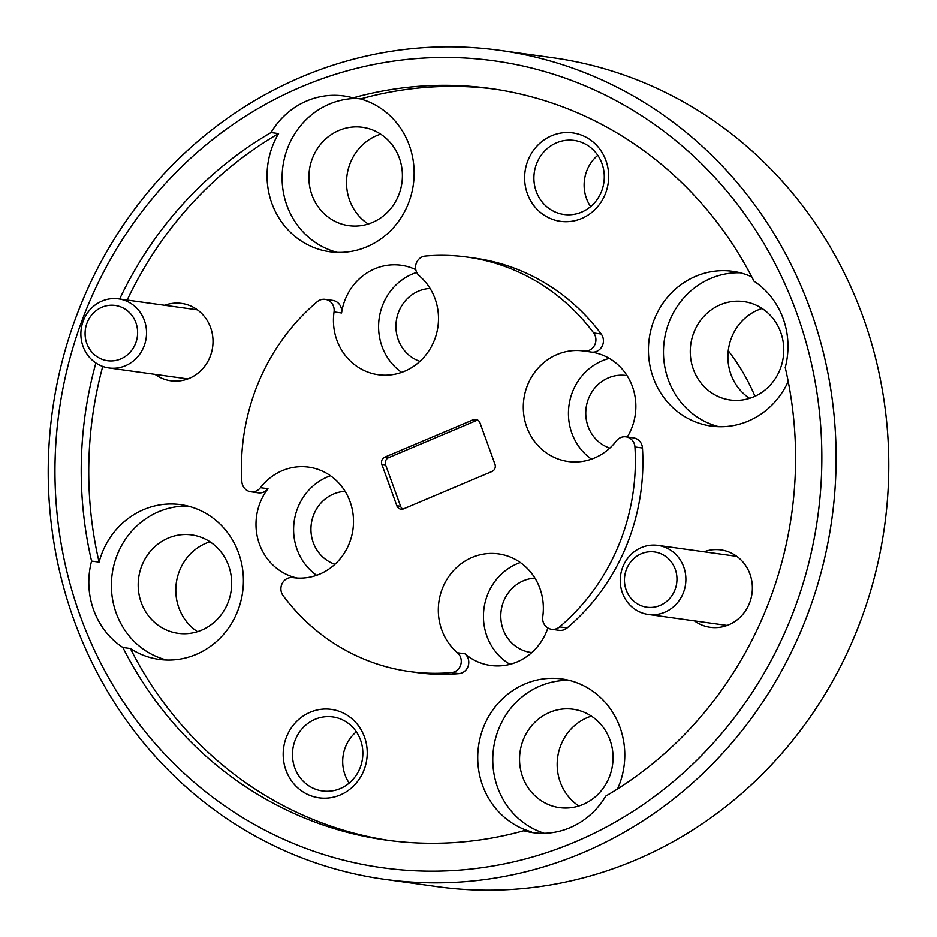 <?xml version="1.0" encoding="UTF-8"?>
<svg xmlns="http://www.w3.org/2000/svg" width="937" height="937" viewBox="0 0 937 937"><rect width="100%" height="100%" fill="white"/><g stroke="black" fill="none" stroke-linecap="round" stroke-linejoin="round"><path stroke-width="1.41" d="M136.052 323.148A27.899 26.236 -82.1 0 0 102.414 307.043A27.899 26.236 -82.1 0 0 86.661 343.012A27.899 26.236 -82.1 0 0 120.311 359.117A27.899 26.236 -82.1 0 0 136.052 323.148M82.843 345.823A34.868 32.783 97.9 0 1 118.519 298.868A34.868 32.783 97.9 0 1 144.579 320.993A34.868 32.783 97.9 0 1 108.903 367.948A34.868 32.783 97.9 0 1 82.843 345.823M675.401 569.649A27.899 26.236 -82.1 0 0 641.763 553.556A27.899 26.236 -82.1 0 0 626.021 589.525A27.899 26.236 -82.1 0 0 659.66 605.618A27.899 26.236 -82.1 0 0 675.401 569.649M622.203 592.336A34.868 32.783 97.9 0 1 657.868 545.381A34.868 32.783 97.9 0 1 683.928 567.494A34.868 32.783 97.9 0 1 648.263 614.449A34.868 32.783 97.9 0 1 622.203 592.336M754.976 396.257A206.433 194.111 -82.1 0 0 728.248 350.743M345.121 491.363A37.386 35.149 -82.1 0 0 313.251 542.558A37.386 35.149 -82.1 0 0 334.977 564.273M430.095 288.455A37.386 35.149 -82.1 0 0 398.237 339.651A37.386 35.149 -82.1 0 0 419.952 361.354M627.076 375.643A37.386 35.149 -82.1 0 0 626.115 375.491A37.386 35.149 -82.1 0 0 588.073 426.417A37.386 35.149 -82.1 0 0 609.8 448.12M534.957 578.129A37.386 35.149 -82.1 0 0 503.099 629.324A37.386 35.149 -82.1 0 0 530.834 652.457A37.386 35.149 -82.1 0 0 531.794 652.574M293.609 577.684L293 577.602A55.798 52.46 -82.1 0 0 293.304 577.649A55.798 52.46 -82.1 0 0 350.063 501.646A55.798 52.46 -82.1 0 0 308.683 467.13A55.798 52.46 -82.1 0 0 260.451 487.673L267.982 488.727A11.162 10.494 97.9 0 1 258.331 492.839L250.811 491.784A11.162 10.494 -82.1 0 0 260.451 487.673M267.982 488.727A55.798 52.46 -82.1 0 0 259.444 544.174A55.798 52.46 -82.1 0 0 297.088 578.024M330.492 475.75A55.798 52.46 -82.1 0 0 297.064 549.41A55.798 52.46 -82.1 0 0 316.636 575.306M334.052 311.927A11.162 10.494 -82.1 0 0 325.209 299.36L332.74 300.414A11.162 10.494 97.9 0 1 341.583 312.97L334.052 311.927A55.798 52.46 -82.1 0 0 336.898 340.213A55.798 52.46 -82.1 0 0 378.29 374.73A55.798 52.46 -82.1 0 0 435.049 298.739A55.798 52.46 -82.1 0 0 419.378 275.865A11.162 10.494 -82.1 0 1 416.051 263.918A11.162 10.494 -82.1 0 1 425.351 256.047A209.22 196.735 -82.1 0 1 467.235 257.089A209.22 196.735 -82.1 0 1 593.683 332.975L601.203 334.017A209.22 196.735 -82.1 0 0 474.754 258.132L467.235 257.089M416.719 272.421A55.798 52.46 -82.1 0 0 382.038 346.491A55.798 52.46 -82.1 0 0 401.622 372.387M627.286 437.017A55.798 52.46 -82.1 0 0 632.416 386.548A55.798 52.46 -82.1 0 0 591.352 352.078A11.162 10.494 97.9 0 1 591.329 352.066L583.927 351.035M593.683 332.975A11.162 10.494 -82.1 0 1 594.48 345.425A11.162 10.494 -82.1 0 1 583.868 351.035A11.162 10.494 -82.1 0 1 583.798 351.024A55.798 52.46 -82.1 0 0 583.505 350.977A55.798 52.46 -82.1 0 0 526.746 426.979A55.798 52.46 -82.1 0 0 568.127 461.496A55.798 52.46 -82.1 0 0 616.359 440.952A11.162 10.494 -82.1 0 1 625.998 436.841A11.162 10.494 -82.1 0 1 634.279 443.74A11.162 10.494 -82.1 0 1 634.946 446.961A209.22 196.735 -82.1 0 1 559.6 626.876L567.119 627.931A11.162 10.494 97.9 0 1 559.12 630.308L551.6 629.266A11.162 10.494 -82.1 0 0 559.6 626.876M609.319 358.391A55.798 52.46 -82.1 0 0 571.886 433.257A55.798 52.46 -82.1 0 0 591.47 459.153M551.6 629.266A11.162 10.494 -82.1 0 1 543.319 622.355A11.162 10.494 -82.1 0 1 542.757 616.698A55.798 52.46 -82.1 0 0 539.911 588.413A55.798 52.46 -82.1 0 0 498.519 553.896A55.798 52.46 -82.1 0 0 441.76 629.898A55.798 52.46 -82.1 0 0 457.432 652.761L464.963 653.803A55.798 52.46 -82.1 0 0 490.672 665.457A55.798 52.46 -82.1 0 0 547.864 627.942M520.328 562.516A55.798 52.46 -82.1 0 0 486.9 636.176A55.798 52.46 -82.1 0 0 510.009 664.333M384.51 879.293L437.181 886.625A418.452 393.458 -82.1 0 0 862.895 316.612A418.452 393.458 -82.1 0 0 552.49 57.707L499.819 50.375A418.452 393.458 97.9 0 1 810.236 309.28A418.452 393.458 97.9 0 1 384.51 879.293A418.452 393.458 97.9 0 1 74.105 620.388A418.452 393.458 97.9 0 1 499.819 50.375M536.21 191.347A37.386 35.149 -82.1 0 0 563.945 214.479A37.386 35.149 -82.1 0 0 601.976 163.565A37.386 35.149 -82.1 0 0 574.24 140.433A37.386 35.149 -82.1 0 0 536.21 191.347M597.771 155.308A37.386 35.149 -82.1 0 0 586.433 198.339A37.386 35.149 -82.1 0 0 590.638 206.597M294.78 767.836A37.386 35.149 -82.1 0 0 322.504 790.969A37.386 35.149 -82.1 0 0 360.534 740.043A37.386 35.149 -82.1 0 0 332.811 716.922A37.386 35.149 -82.1 0 0 294.78 767.836M356.329 731.797A37.386 35.149 -82.1 0 0 345.003 774.829A37.386 35.149 -82.1 0 0 349.196 783.086M311.962 194.943A49.661 46.686 -82.1 0 0 348.81 225.665A49.661 46.686 -82.1 0 0 399.326 158.025A49.661 46.686 -82.1 0 0 362.49 127.303A49.661 46.686 -82.1 0 0 311.962 194.943M380.703 134.167A49.661 46.686 -82.1 0 0 349.583 200.167A49.661 46.686 -82.1 0 0 368.206 224.025M693.345 369.248A49.661 46.686 -82.1 0 0 730.181 399.97A49.661 46.686 -82.1 0 0 780.708 332.33A49.661 46.686 -82.1 0 0 743.873 301.609A49.661 46.686 -82.1 0 0 693.345 369.248M762.086 308.472A49.661 46.686 -82.1 0 0 730.965 374.484A49.661 46.686 -82.1 0 0 749.588 398.33M522.635 776.89A49.661 46.686 -82.1 0 0 559.471 807.612A49.661 46.686 -82.1 0 0 609.987 739.972A49.661 46.686 -82.1 0 0 573.151 709.239A49.661 46.686 -82.1 0 0 522.635 776.89M591.364 716.114A49.661 46.686 -82.1 0 0 560.244 782.114A49.661 46.686 -82.1 0 0 578.867 805.972M141.253 602.573A49.661 46.686 -82.1 0 0 178.089 633.307A49.661 46.686 -82.1 0 0 228.605 565.655A49.661 46.686 -82.1 0 0 191.769 534.933A49.661 46.686 -82.1 0 0 141.253 602.573M209.982 541.809A49.661 46.686 -82.1 0 0 178.873 607.808A49.661 46.686 -82.1 0 0 197.484 631.667M293 577.602A11.162 10.494 -82.1 0 0 292.941 577.602A11.162 10.494 -82.1 0 0 281.592 592.793A11.162 10.494 -82.1 0 0 283.126 595.651A209.22 196.735 -82.1 0 0 409.574 671.548A209.22 196.735 -82.1 0 0 451.447 672.59A11.162 10.494 -82.1 0 0 460.571 657.329A11.162 10.494 -82.1 0 0 457.432 652.761M625.998 436.841L633.529 437.884A11.162 10.494 97.9 0 1 641.798 444.794A11.162 10.494 97.9 0 1 642.466 448.015L634.946 446.961M464.963 653.803A11.162 10.494 97.9 0 1 468.09 658.371A11.162 10.494 97.9 0 1 458.978 673.633L451.447 672.59M527.39 193.713A44.636 41.966 -82.1 0 0 581.631 218.497A44.636 41.966 -82.1 0 0 605.911 160.52A44.636 41.966 -82.1 0 0 551.67 135.736A44.636 41.966 -82.1 0 0 527.39 193.713M285.949 770.202A44.636 41.966 -82.1 0 0 340.19 794.986A44.636 41.966 -82.1 0 0 364.47 737.009A44.636 41.966 -82.1 0 0 310.229 712.225A44.636 41.966 -82.1 0 0 285.949 770.202M155.062 374.367A39.049 36.719 -82.1 0 0 198.808 372.504A39.049 36.719 -82.1 0 0 210.602 327.587A39.049 36.719 -82.1 0 0 164.678 305.286M694.422 620.868A39.049 36.719 -82.1 0 0 738.169 619.006A39.049 36.719 -82.1 0 0 749.963 574.1A39.049 36.719 -82.1 0 0 704.027 551.799M95.89 362.97A379.391 356.739 -82.1 0 0 91.58 561.076L99.099 562.118A78.111 73.449 -82.1 0 1 180.642 504.656A78.111 73.449 -82.1 0 1 238.584 552.994A78.111 73.449 -82.1 0 1 159.114 659.39A78.111 73.449 -82.1 0 1 130.384 648.533L122.864 647.49A379.391 356.739 -82.1 0 0 386.138 840.091A379.391 356.739 -82.1 0 0 523.783 830.732A78.111 73.449 -82.1 0 0 532.977 832.653A78.111 73.449 -82.1 0 0 605.77 796.075A379.391 356.739 -82.1 0 0 785.229 367.55A78.111 73.449 -82.1 0 0 783.156 318.615A78.111 73.449 -82.1 0 0 753.945 281.135A379.391 356.739 -82.1 0 0 490.672 88.535A379.391 356.739 -82.1 0 0 353.026 97.893A78.111 73.449 -82.1 0 0 343.832 95.972A78.111 73.449 -82.1 0 0 271.039 132.55L278.57 133.593A78.111 73.449 -82.1 0 0 271.894 203.423A78.111 73.449 -82.1 0 0 329.836 251.748A78.111 73.449 -82.1 0 0 409.305 145.352A78.111 73.449 -82.1 0 0 360.558 98.947A379.391 356.739 -82.1 0 1 494.431 89.085M357.032 98.455A78.111 73.449 -82.1 0 0 286.945 205.519A78.111 73.449 -82.1 0 0 337.414 252.381M91.58 561.076A78.111 73.449 -82.1 0 0 93.653 610.01A78.111 73.449 -82.1 0 0 122.864 647.49M188.103 506.121A78.111 73.449 -82.1 0 0 116.223 613.161A78.111 73.449 -82.1 0 0 166.704 660.023M617.542 788.942A78.111 73.449 -82.1 0 0 619.966 727.299A78.111 73.449 -82.1 0 0 562.024 678.974A78.111 73.449 -82.1 0 0 482.555 785.37A78.111 73.449 -82.1 0 0 531.302 831.775L523.783 830.732M569.485 680.426A78.111 73.449 -82.1 0 0 497.606 787.467A78.111 73.449 -82.1 0 0 544.385 833.286M751.743 276.825A78.111 73.449 -82.1 0 0 732.746 271.332A78.111 73.449 -82.1 0 0 653.276 377.728A78.111 73.449 -82.1 0 0 711.218 426.066A78.111 73.449 -82.1 0 0 788.204 381.429M740.207 272.796A78.111 73.449 -82.1 0 0 668.315 379.825A78.111 73.449 -82.1 0 0 718.796 426.686M796.661 312.911A407.29 382.964 -82.1 0 0 301.714 86.696A407.29 382.964 -82.1 0 0 80.149 615.714A407.29 382.964 -82.1 0 0 575.095 841.93A407.29 382.964 -82.1 0 0 796.661 312.911M402.887 509.084A5.575 5.247 97.9 0 1 400.579 506.273L385.599 464.881A5.575 5.247 97.9 0 1 388.632 457.643L476.968 420.303A5.575 5.247 97.9 0 1 477.683 420.069M271.039 132.55A379.391 356.739 -82.1 0 0 119.655 299.032M476.968 420.303L473.208 419.788A5.575 5.247 97.9 0 1 479.99 422.88L494.97 464.26A5.575 5.247 97.9 0 1 491.937 471.51L403.601 508.85A5.575 5.247 97.9 0 1 396.82 505.746L400.579 506.273M473.208 419.788L384.873 457.115L388.632 457.643M385.599 464.881L381.839 464.365A5.575 5.247 97.9 0 1 384.873 457.115M381.839 464.365L396.82 505.746M353.026 97.893L360.558 98.947M130.384 648.533A379.391 356.739 -82.1 0 0 389.897 840.594M278.57 133.593A379.391 356.739 -82.1 0 0 127.174 300.074M102.742 366.426A379.391 356.739 -82.1 0 0 99.099 562.118M409.574 671.548L417.106 672.59A209.22 196.735 -82.1 0 0 458.978 673.633M567.119 627.931A209.22 196.735 -82.1 0 0 642.466 448.015M325.209 299.36A11.162 10.494 -82.1 0 0 317.21 301.749A209.22 196.735 -82.1 0 0 241.863 481.665A11.162 10.494 -82.1 0 0 250.811 491.784M601.203 334.017A11.162 10.494 97.9 0 1 601.999 346.467A11.162 10.494 97.9 0 1 591.388 352.078L583.868 351.035M415.782 269.657A55.798 52.46 -82.1 0 0 401.188 265.265A55.798 52.46 -82.1 0 0 341.583 312.97M118.519 298.868L197.438 309.842M108.903 367.948L187.822 378.923M657.868 545.381L736.787 556.355M648.263 614.449L727.182 625.436M292.941 577.602L293.632 577.696"/></g></svg>
